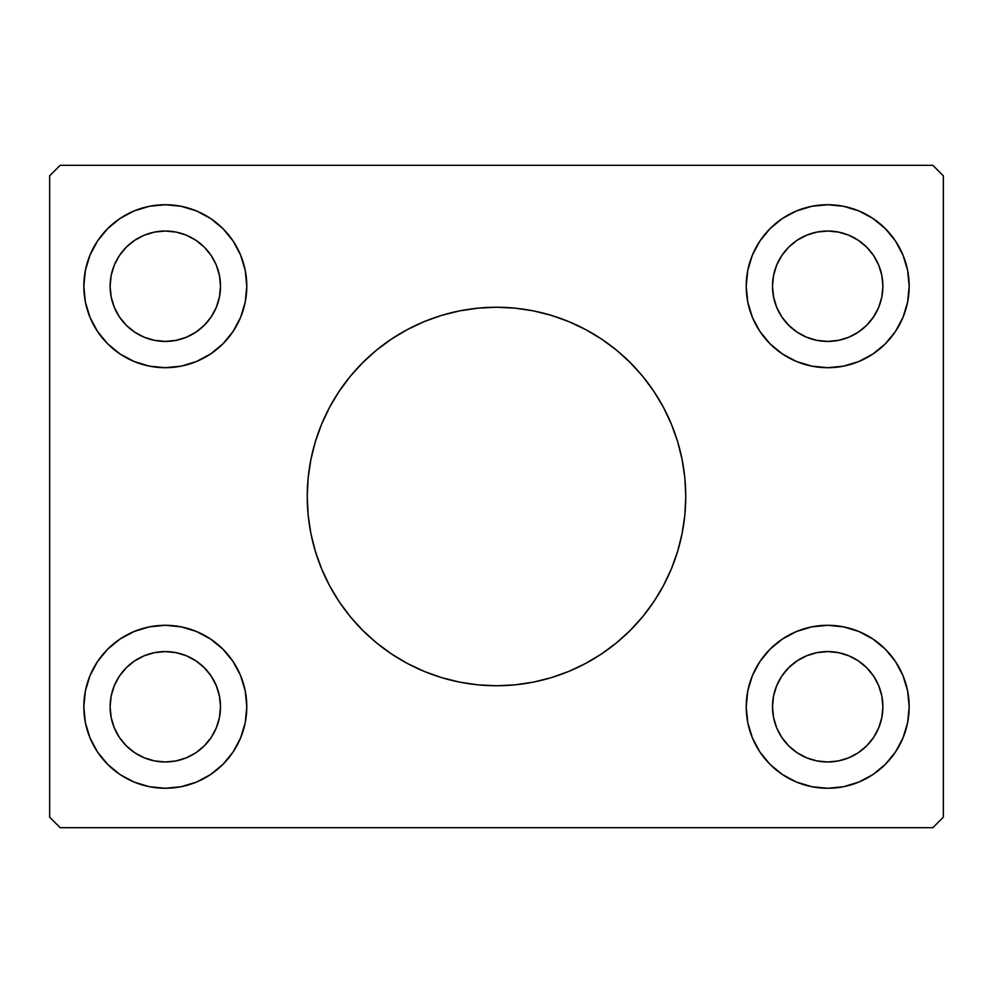 <?xml version="1.0" encoding="UTF-8"?>
<svg xmlns="http://www.w3.org/2000/svg" width="993" height="993" viewBox="0 0 993 993"><rect width="100%" height="100%" fill="white"/><g stroke="black" fill="none" stroke-linecap="round" stroke-linejoin="round"><path stroke-width="1.49" d="M321.571 424.259A189.253 189.253 0 0 0 307.247 496.5A189.253 189.253 0 0 1 496.5 307.247A189.253 189.253 0 0 1 685.753 496.5A189.253 189.253 0 0 0 671.429 424.259M671.268 423.887A189.253 189.253 0 0 0 663.473 407.403M663.349 407.167A189.253 189.253 0 0 0 653.903 391.416M653.816 391.304A189.253 189.253 0 0 0 339.184 391.304M339.097 391.416A189.253 189.253 0 0 0 329.651 407.167M329.527 407.403A189.253 189.253 0 0 0 321.732 423.887M144.184 757.783L154.536 760.923L144.184 757.783L134.638 752.682L126.272 745.817L119.408 737.451L114.307 727.906L111.166 717.554L110.111 706.78A55.198 55.198 0 0 1 165.31 651.582A55.198 55.198 0 0 1 220.508 706.78L219.441 717.554L216.3 727.906L219.441 717.554M144.184 235.217L154.536 232.077L144.184 235.217L134.638 240.318L126.272 247.183L119.408 255.549L114.307 265.094L111.166 275.446L110.111 286.22A55.198 55.198 0 0 1 165.31 231.021A55.198 55.198 0 0 1 220.508 286.22L219.441 275.446L216.3 265.094L219.441 275.446M806.577 337.21L816.929 340.351L806.577 337.21L797.031 332.109L788.665 325.245L781.801 316.879L776.7 307.346L773.559 296.981L772.492 286.22A55.198 55.198 0 0 1 827.69 231.021A55.198 55.198 0 0 1 882.889 286.22L881.834 296.981L878.693 307.346L881.834 296.981M806.577 655.79L816.929 652.649L806.577 655.79L797.031 660.891L788.665 667.755L781.801 676.121L776.7 685.654L773.559 696.019L772.492 706.78A55.198 55.198 0 0 1 827.69 651.582A55.198 55.198 0 0 1 882.889 706.78L881.834 696.019L878.693 685.654L881.834 696.019M907.614 690.88L909.178 706.78A81.488 81.488 0 0 1 827.69 788.268A81.488 81.488 0 0 1 746.215 706.78A81.488 81.488 0 0 1 827.69 625.292A81.488 81.488 0 0 1 909.178 706.78L907.614 722.681L902.972 737.96L895.45 752.049L885.309 764.399L872.971 774.54L858.883 782.062L843.591 786.704L827.69 788.268L811.802 786.704L796.51 782.062L782.422 774.54L770.071 764.399L759.943 752.049L752.409 737.96L747.779 722.681L746.215 706.78L747.779 690.88L752.409 675.6L759.943 661.512L770.071 649.161L782.422 639.033L796.51 631.498L811.802 626.868L827.69 625.292L843.591 626.868L858.883 631.498L872.971 639.033L885.309 649.161L895.45 661.512L902.972 675.6L907.614 690.88L909.178 706.78L907.614 722.681M907.614 270.319L909.178 286.22A81.488 81.488 0 0 1 827.69 367.708A81.488 81.488 0 0 1 746.215 286.22A81.488 81.488 0 0 1 827.69 204.732A81.488 81.488 0 0 1 909.178 286.22L907.614 302.12L902.972 317.4L895.45 331.488L885.309 343.839L872.971 353.967L858.883 361.502L843.591 366.132L827.69 367.708L811.802 366.132L796.51 361.502L782.422 353.967L770.071 343.839L759.943 331.488L752.409 317.4L747.779 302.12L746.215 286.22L747.779 270.319L752.409 255.04L759.943 240.951L770.071 228.601L782.422 218.46L796.51 210.938L811.802 206.296L827.69 204.732L843.591 206.296L858.883 210.938L872.971 218.46L885.309 228.601L895.45 240.951L902.972 255.04L907.614 270.319L909.178 286.22L907.614 302.12M85.386 302.12L83.822 286.22A81.488 81.488 0 0 1 165.31 204.732A81.488 81.488 0 0 1 246.785 286.22L245.221 302.12L240.591 317.4L233.057 331.488L222.928 343.839L210.578 353.967L196.49 361.502L181.198 366.132L165.31 367.708L149.409 366.132L134.117 361.502L120.029 353.967L107.691 343.839L97.55 331.488L90.028 317.4L85.386 302.12L83.822 286.22L85.386 270.319L90.028 255.04L97.55 240.951L107.691 228.601L120.029 218.46L134.117 210.938L149.409 206.296L165.31 204.732L181.198 206.296L196.49 210.938L210.578 218.46L222.928 228.601L233.057 240.951L240.591 255.04L245.221 270.319L246.785 286.22A81.488 81.488 0 0 1 165.31 367.708A81.488 81.488 0 0 1 83.822 286.22L85.386 270.319M85.386 722.681L83.822 706.78A81.488 81.488 0 0 1 165.31 625.292A81.488 81.488 0 0 1 246.785 706.78L245.221 722.681L240.591 737.96L233.057 752.049L222.928 764.399L210.578 774.54L196.49 782.062L181.198 786.704L165.31 788.268L149.409 786.704L134.117 782.062L120.029 774.54L107.691 764.399L97.55 752.049L90.028 737.96L85.386 722.681L83.822 706.78L85.386 690.88L90.028 675.6L97.55 661.512L107.691 649.161L120.029 639.033L134.117 631.498L149.409 626.868L165.31 625.292L181.198 626.868L196.49 631.498L210.578 639.033L222.928 649.161L233.057 661.512L240.591 675.6L245.221 690.88L246.785 706.78A81.488 81.488 0 0 1 165.31 788.268A81.488 81.488 0 0 1 83.822 706.78L85.386 690.88M932.837 165.31L60.163 165.31L49.65 175.823L49.65 817.177L60.163 827.69L932.837 827.69L943.35 817.177L943.35 175.823L932.837 165.31L60.163 165.31L49.65 175.823L49.65 817.177L60.163 827.69L932.837 827.69L943.35 817.177L943.35 175.823L932.837 165.31M671.429 568.741A189.253 189.253 0 0 0 685.753 496.5L684.847 515.044L682.117 533.427L677.611 551.438L671.342 568.927L663.411 585.709L653.853 601.646L642.794 616.566L630.319 630.319L616.566 642.794L601.646 653.853L585.709 663.411L568.927 671.342L551.438 677.611L533.427 682.117L515.044 684.847L496.5 685.753L477.956 684.847L459.573 682.117L441.562 677.611L424.073 671.342L407.291 663.411L391.354 653.853L376.434 642.794L362.681 630.319L350.206 616.566L339.147 601.646L329.589 585.709L321.658 568.927L315.389 551.438L310.883 533.427L308.153 515.044L307.247 496.5L308.153 477.956L310.883 459.573L315.389 441.562L321.658 424.073L329.589 407.291L339.147 391.354L350.206 376.434L362.681 362.681L376.434 350.206L391.354 339.147L407.291 329.589L424.073 321.658L441.562 315.389L459.573 310.883L477.956 308.153L496.5 307.247L515.044 308.153L533.427 310.883L551.438 315.389L568.927 321.658L585.709 329.589L601.646 339.147L616.566 350.206L630.319 362.681L642.794 376.434L653.853 391.354L663.411 407.291L671.342 424.073L677.611 441.562L682.117 459.573L684.847 477.956L685.753 496.5A189.253 189.253 0 0 1 496.5 685.753A189.253 189.253 0 0 1 307.247 496.5A189.253 189.253 0 0 0 321.571 568.741M782.422 218.46L791.657 213.135M902.972 317.4L895.45 331.488L885.309 343.839M752.409 317.4L748.648 306.018M90.028 675.6L97.55 661.512L107.691 649.161M240.591 675.6L244.352 686.982M210.578 774.54L201.343 779.865M229.544 336.354L222.928 343.839L210.578 353.967M146.803 365.573L134.117 361.502M107.691 343.839L97.55 331.488L90.028 317.4M240.591 255.04L245.221 270.319L246.785 286.22M752.409 737.96L747.779 722.681L746.215 706.78M763.456 656.646L770.071 649.161L782.422 639.033M846.197 627.427L858.883 631.498M885.309 649.161L895.45 661.512L902.972 675.6M225.684 652.066L233.057 661.512M154.536 760.923L165.31 761.979L154.536 760.923M186.423 655.79L176.071 652.649L186.423 655.79L195.969 660.891L204.335 667.755L211.199 676.121L216.3 685.654L219.441 696.019L220.508 706.78A55.198 55.198 0 0 1 165.31 761.979A55.198 55.198 0 0 1 110.111 706.78L111.166 696.019L114.307 685.654L111.166 696.019M225.684 340.934L233.057 331.488M120.029 218.46L119.334 218.944M186.423 337.21L176.071 340.351L186.423 337.21L195.969 332.109L204.335 325.245L211.199 316.879L216.3 307.346L219.441 296.981L220.508 286.22A55.198 55.198 0 0 1 165.31 341.418A55.198 55.198 0 0 1 110.111 286.22L111.166 296.981L114.307 307.346L111.166 296.981M154.536 232.077L165.31 231.021L154.536 232.077M767.316 340.934L759.943 331.488M848.816 235.217L838.464 232.077L827.69 231.021L838.464 232.077L848.816 235.217L858.362 240.318L866.728 247.183L873.592 255.549L878.693 265.094L881.834 275.446L882.889 286.22A55.198 55.198 0 0 1 827.69 341.418A55.198 55.198 0 0 1 772.492 286.22L773.559 275.446L776.7 265.094L773.559 275.446M872.971 774.54L873.666 774.056M767.316 652.066L759.943 661.512M848.816 757.783L838.464 760.923L827.69 761.979L838.464 760.923L848.816 757.783L858.362 752.682L866.728 745.817L873.592 737.451L878.693 727.906L881.834 717.554L882.889 706.78A55.198 55.198 0 0 1 827.69 761.979A55.198 55.198 0 0 1 772.492 706.78L773.559 717.554L776.7 727.906L773.559 717.554M229.544 656.646L222.928 649.161M107.691 764.399L109.602 766.261M134.117 782.062L137.816 783.489M181.198 786.704L181.856 786.568M245.221 722.681L246.785 706.78M114.307 685.654L119.408 676.121L126.272 667.755L134.638 660.891L144.184 655.79L154.536 652.649L165.31 651.582L176.071 652.649M216.3 727.906L211.199 737.451L204.335 745.817L195.969 752.682L186.423 757.783L176.071 760.923L165.31 761.979M134.117 210.938L137.816 209.511M181.198 206.296L181.856 206.432M216.3 265.094L211.199 255.549L204.335 247.183L195.969 240.318L186.423 235.217L176.071 232.077L165.31 231.021M114.307 307.346L119.408 316.879L126.272 325.245L134.638 332.109L144.184 337.21L154.536 340.351L165.31 341.418L176.071 340.351M885.309 228.601L883.398 226.739M858.883 210.938L855.184 209.511M811.802 206.296L811.144 206.432M747.779 270.319L746.215 286.22M763.456 336.354L770.071 343.839M776.7 265.094L781.801 255.549L788.665 247.183L797.031 240.318L806.577 235.217L816.929 232.077L827.69 231.021M878.693 307.346L873.592 316.879L866.728 325.245L858.362 332.109L848.816 337.21L838.464 340.351L827.69 341.418L816.929 340.351M858.883 782.062L855.184 783.489M811.802 786.704L811.144 786.568M878.693 685.654L873.592 676.121L866.728 667.755L858.362 660.891L848.816 655.79L838.464 652.649L827.69 651.582L816.929 652.649M776.7 727.906L781.801 737.451L788.665 745.817L797.031 752.682L806.577 757.783L816.929 760.923L827.69 761.979M321.732 569.113A189.253 189.253 0 0 0 329.527 585.597M329.651 585.833A189.253 189.253 0 0 0 339.097 601.584M339.184 601.696A189.253 189.253 0 0 0 653.816 601.696M653.903 601.584A189.253 189.253 0 0 0 663.349 585.833M663.473 585.597A189.253 189.253 0 0 0 671.268 569.113M424.073 671.342L441.562 677.611M568.927 671.342L585.709 663.411M568.927 321.658L551.438 315.389M424.073 321.658L407.291 329.589"/></g></svg>
